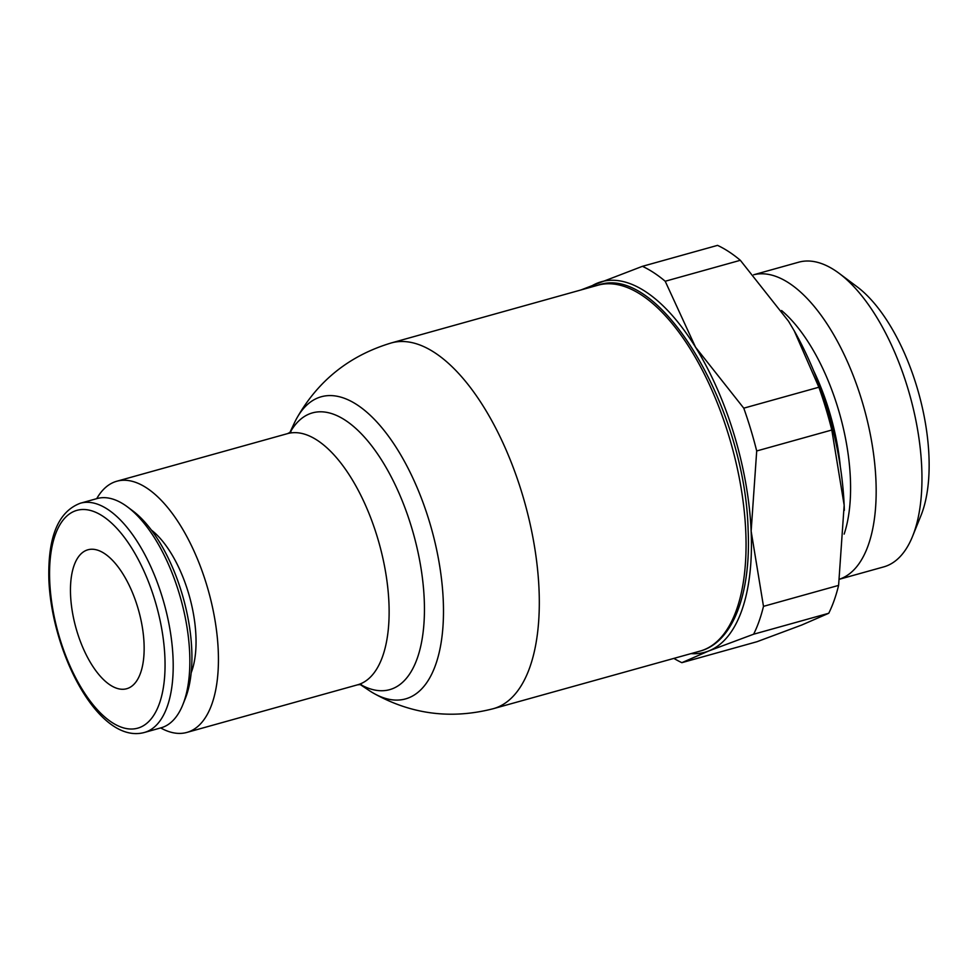 <?xml version="1.0" encoding="UTF-8"?>
<svg xmlns="http://www.w3.org/2000/svg" width="978" height="978" viewBox="0 0 978 978"><rect width="100%" height="100%" fill="white"/><g stroke="black" fill="none" stroke-linecap="round" stroke-linejoin="round"><path stroke-width="1.47" d="M160.673 727.925A130.392 58.802 -105.6 0 0 186.871 732.424A130.392 58.802 -105.6 0 0 215.136 621.091A130.392 58.802 -105.6 0 0 146.651 487.961A130.392 58.802 -105.6 0 0 116.798 481.237A130.392 58.802 -105.6 0 0 96.724 498.658M360.295 684.404A143.668 64.792 -105.6 0 0 424.22 599.196A143.668 64.792 -105.6 0 0 345.344 420.283A143.668 64.792 -105.6 0 0 290.05 432.569M360.014 684.417L369.061 690.444A156.835 70.734 -105.6 0 0 369.623 690.823A156.835 70.734 -105.6 0 0 373.254 693.06A156.835 70.734 -105.6 0 0 443.242 600.15A156.835 70.734 -105.6 0 0 357.141 404.843A156.835 70.734 -105.6 0 0 296.664 418.462A156.835 70.734 -105.6 0 0 294.415 422.863L289.806 432.704M691.043 653.61A192.348 86.736 -105.6 0 0 708.805 650.932L681.862 662.668L756.984 641.715L801.813 624.991L828.745 613.267L753.635 634.209L708.805 650.932A192.348 86.736 -105.6 0 0 751.141 531.152L763.488 606.348L838.598 585.394L844.161 505.21L831.813 430.014L756.703 450.968L751.141 531.152A192.348 86.736 -105.6 0 0 695.541 347.202L743.769 408.168L818.879 387.227L794.222 330.821L788.549 321.261L740.334 260.295L665.211 281.248L695.541 347.202A192.348 86.736 -105.6 0 0 645.541 291.627A192.348 86.736 -105.6 0 0 597.595 283.033A192.348 86.736 -105.6 0 0 588.976 287.715M839.601 579.147A158.167 71.333 -105.6 0 0 871.838 442.679A158.167 71.333 -105.6 0 0 789.087 283.131A158.167 71.333 -105.6 0 0 753.683 274.769L798.671 262.202A158.167 71.333 -105.6 0 1 834.87 270.356A158.167 71.333 -105.6 0 1 839.21 273.4A158.167 71.333 -105.6 0 1 912.56 536.347A158.167 71.333 -105.6 0 1 883.672 566.91L839.589 579.196M740.334 260.295A210.38 94.878 -105.6 0 0 728.891 251.737A210.38 94.878 -105.6 0 0 717.546 245.368L642.424 266.322A210.38 94.878 -105.6 0 1 653.769 272.691A210.38 94.878 -105.6 0 1 665.211 281.248M580.895 289.977L642.424 266.322M144.389 732.473L161.028 727.828A119.01 53.668 -105.6 0 0 182.776 704.832A119.01 53.668 -105.6 0 0 127.58 506.983A119.01 53.668 -105.6 0 0 124.316 504.685A119.01 53.668 -105.6 0 0 97.079 498.56L80.44 503.193A119.01 53.668 -105.6 0 1 107.678 509.33A119.01 53.668 -105.6 0 1 173.02 657.534A119.01 53.668 -105.6 0 1 144.389 732.473C99.609 744.686 52.152 655.064 48.9 580.37C47.616 537.277 58.13 511.555 80.44 503.193M104.426 553.499A72.127 32.531 74.4 0 1 142.323 627.142A72.127 32.531 74.4 0 1 126.675 688.732A72.127 32.531 74.4 0 1 110.172 685.016A72.127 32.531 74.4 0 1 72.286 611.372A72.127 32.531 74.4 0 1 87.922 549.783A72.127 32.531 74.4 0 1 104.426 553.499M151.358 530.039A86.553 39.034 74.4 0 1 191.175 672.791M182.776 704.832L185.197 698.818A113.057 50.99 -105.6 0 0 132.776 510.858L127.58 506.983M756.703 450.968A210.38 94.878 -105.6 0 0 743.769 408.168M753.635 634.209A210.38 94.878 -105.6 0 0 763.488 606.348M831.813 430.014A210.38 94.878 -105.6 0 0 818.879 387.227M844.344 510.284L844.344 510.333A192.348 86.736 -105.6 0 0 844.344 510.284A192.348 86.736 -105.6 0 0 844.161 505.21A192.348 86.736 -105.6 0 0 794.332 331.004A192.348 86.736 -105.6 0 0 794.283 330.906M828.745 613.267A210.38 94.878 -105.6 0 0 838.598 585.394M673.879 658.39A210.38 94.878 -105.6 0 0 681.862 662.668M912.56 536.347L920.958 515.565A137.58 62.042 -105.6 0 0 857.168 286.835L839.21 273.4M641.482 294.989A189.94 85.661 -105.6 0 0 597.998 285.197L597.998 285.197C659.258 262.52 745.26 407.423 748.109 529.697C751.202 593.695 732.791 642.485 700.052 651.103L700.052 651.103A189.94 85.661 -105.6 0 0 745.762 531.506A189.94 85.661 -105.6 0 0 641.482 294.989M361.432 684.478L357.569 684.82A130.392 58.802 -105.6 0 0 388.926 602.717A130.392 58.802 -105.6 0 0 317.349 440.344A130.392 58.802 -105.6 0 0 287.508 433.633L116.798 481.237M373.254 693.06C411.053 714.368 451.09 719.576 493.352 708.683A189.854 85.624 -105.6 0 0 493.352 708.683A189.854 85.624 -105.6 0 0 539.012 589.135A189.854 85.624 -105.6 0 0 434.782 352.716A189.854 85.624 -105.6 0 0 391.334 342.936A189.854 85.624 -105.6 0 0 391.31 342.936L597.998 285.197M840.334 466.775A135.82 61.247 -105.6 0 0 813.427 370.307M844.148 534.098A139.377 62.861 -105.6 0 0 850.371 478.279A139.377 62.861 -105.6 0 0 781.581 310.515M49.731 581.543A113.057 50.99 -105.6 0 0 111.798 722.339A113.057 50.99 -105.6 0 0 164.879 656.971A113.057 50.99 -105.6 0 0 102.8 516.176A113.057 50.99 -105.6 0 0 49.731 581.543M287.508 433.633L290.979 431.921M493.34 708.683L700.052 651.103M296.664 418.462C317.972 380.65 349.525 355.479 391.334 342.936M357.569 684.82L186.871 732.424"/></g></svg>
